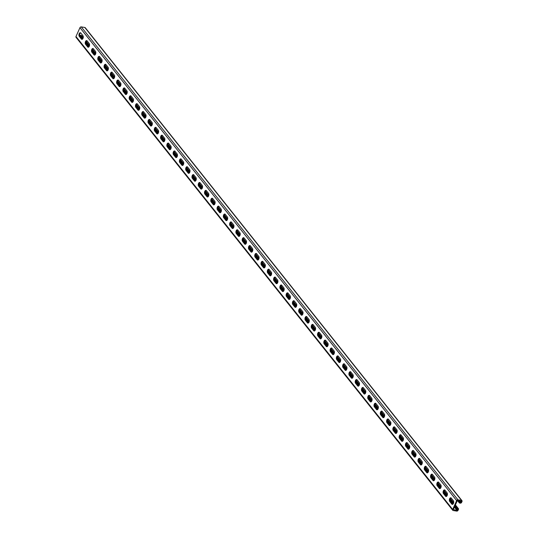 <?xml version="1.0" encoding="UTF-8"?>
<svg xmlns="http://www.w3.org/2000/svg" width="538" height="538" viewBox="0 0 538 538"><rect width="100%" height="100%" fill="white"/><g stroke="black" fill="none" stroke-linecap="round" stroke-linejoin="round"><path stroke-width="0.81" d="M75.986 36.517L452.687 509.452A1.076 0.814 141.5 0 0 452.734 510.273L76.033 37.337A1.076 0.814 -38.5 0 1 75.986 36.517L79.96 27.667A1.076 0.814 -38.5 0 1 81.265 26.9L84.829 27.485A1.076 0.814 -38.5 0 1 85.266 27.727L461.967 500.663A1.076 0.814 141.5 0 1 462.014 501.483L461.604 502.391A1.076 0.814 141.5 0 1 460.306 503.158L459.412 503.01L457.448 500.542M461.12 501.053L461.382 501.376L460.595 502.505L459.708 502.358L458.295 500.589M459.412 503.01L459.708 502.358M461.967 500.663A1.076 0.814 141.5 0 0 461.537 500.421L457.966 499.836A1.076 0.814 141.5 0 0 456.661 500.602L452.687 509.452M454.402 507.152L457.031 510.448L453.326 509.56L457.3 500.703L461.382 501.376M451.839 504.119A1.997 1.083 99.3 0 0 452.276 504.395A1.997 1.083 99.3 0 0 453.568 503.043A1.997 1.083 99.3 0 0 453.366 500.737L451.227 498.053A1.997 1.083 99.3 0 0 450.79 497.778A1.997 1.083 99.3 0 0 449.499 499.13A1.997 1.083 99.3 0 0 449.707 501.443L451.839 504.119L452.478 504.227L450.346 501.544A1.997 1.083 99.3 0 1 450.064 499.526A1.997 1.083 99.3 0 1 451.093 497.919M445.565 496.238A1.997 1.083 99.3 0 0 446.002 496.513A1.997 1.083 99.3 0 0 447.293 495.162A1.997 1.083 99.3 0 0 447.085 492.855L444.953 490.172A1.997 1.083 99.3 0 0 444.516 489.896A1.997 1.083 99.3 0 0 443.225 491.248A1.997 1.083 99.3 0 0 443.426 493.554L445.565 496.238L446.204 496.345L444.065 493.662A1.997 1.083 99.3 0 1 443.789 491.645A1.997 1.083 99.3 0 1 444.818 490.037M439.284 488.356A1.997 1.083 99.3 0 0 439.721 488.632A1.997 1.083 99.3 0 0 441.012 487.28A1.997 1.083 99.3 0 0 440.804 484.967L438.672 482.29A1.997 1.083 99.3 0 0 438.235 482.014A1.997 1.083 99.3 0 0 436.943 483.366A1.997 1.083 99.3 0 0 437.152 485.673L439.284 488.356L439.923 488.457L437.791 485.78A1.997 1.083 99.3 0 1 437.508 483.763A1.997 1.083 99.3 0 1 438.537 482.156M433.009 480.474A1.997 1.083 99.3 0 0 433.446 480.75A1.997 1.083 99.3 0 0 434.738 479.398A1.997 1.083 99.3 0 0 434.529 477.085L432.391 474.408A1.997 1.083 99.3 0 0 431.96 474.133A1.997 1.083 99.3 0 0 430.669 475.484A1.997 1.083 99.3 0 0 430.871 477.791L433.009 480.474L433.641 480.575L431.51 477.899A1.997 1.083 99.3 0 1 431.227 475.881A1.997 1.083 99.3 0 1 432.263 474.274M426.728 472.593A1.997 1.083 99.3 0 0 427.165 472.868A1.997 1.083 99.3 0 0 428.456 471.517A1.997 1.083 99.3 0 0 428.248 469.203L426.116 466.527A1.997 1.083 99.3 0 0 425.679 466.244A1.997 1.083 99.3 0 0 424.388 467.603A1.997 1.083 99.3 0 0 424.596 469.909L426.728 472.593L427.367 472.694L425.228 470.017A1.997 1.083 99.3 0 1 424.953 467.999A1.997 1.083 99.3 0 1 425.982 466.392M420.454 464.711A1.997 1.083 99.3 0 0 420.884 464.987A1.997 1.083 99.3 0 0 422.175 463.635A1.997 1.083 99.3 0 0 421.974 461.322L419.835 458.645A1.997 1.083 99.3 0 0 419.398 458.363A1.997 1.083 99.3 0 0 418.107 459.721A1.997 1.083 99.3 0 0 418.315 462.028L420.454 464.711L421.086 464.812L418.954 462.135A1.997 1.083 99.3 0 1 418.672 460.118A1.997 1.083 99.3 0 1 419.707 458.504M414.173 456.829A1.997 1.083 99.3 0 0 414.61 457.105A1.997 1.083 99.3 0 0 415.901 455.747A1.997 1.083 99.3 0 0 415.692 453.44L413.561 450.763A1.997 1.083 99.3 0 0 413.123 450.481A1.997 1.083 99.3 0 0 411.832 451.839A1.997 1.083 99.3 0 0 412.041 454.146L414.173 456.829L414.811 456.93L412.673 454.254A1.997 1.083 99.3 0 1 412.397 452.236A1.997 1.083 99.3 0 1 413.426 450.622M407.891 448.941A1.997 1.083 99.3 0 0 408.329 449.223A1.997 1.083 99.3 0 0 409.62 447.865A1.997 1.083 99.3 0 0 409.418 445.558L407.279 442.882A1.997 1.083 99.3 0 0 406.842 442.599A1.997 1.083 99.3 0 0 405.551 443.958A1.997 1.083 99.3 0 0 405.76 446.264L407.891 448.941L408.53 449.048L406.398 446.372A1.997 1.083 99.3 0 1 406.116 444.348A1.997 1.083 99.3 0 1 407.145 442.74M401.617 441.059A1.997 1.083 99.3 0 0 402.054 441.342A1.997 1.083 99.3 0 0 403.345 439.983A1.997 1.083 99.3 0 0 403.137 437.676L401.005 434.993A1.997 1.083 99.3 0 0 400.568 434.717A1.997 1.083 99.3 0 0 399.277 436.076A1.997 1.083 99.3 0 0 399.478 438.383L401.617 441.059L402.249 441.167L400.117 438.483A1.997 1.083 99.3 0 1 399.842 436.466A1.997 1.083 99.3 0 1 400.871 434.859M395.336 433.177A1.997 1.083 99.3 0 0 395.773 433.46A1.997 1.083 99.3 0 0 397.064 432.101A1.997 1.083 99.3 0 0 396.856 429.795L394.724 427.111A1.997 1.083 99.3 0 0 394.287 426.836A1.997 1.083 99.3 0 0 392.996 428.187A1.997 1.083 99.3 0 0 393.204 430.501L395.336 433.177L395.975 433.285L393.836 430.602A1.997 1.083 99.3 0 1 393.56 428.584A1.997 1.083 99.3 0 1 394.589 426.977M389.061 425.296A1.997 1.083 99.3 0 0 389.499 425.578A1.997 1.083 99.3 0 0 390.783 424.22A1.997 1.083 99.3 0 0 390.581 421.913L388.443 419.23A1.997 1.083 99.3 0 0 388.006 418.954A1.997 1.083 99.3 0 0 386.721 420.306A1.997 1.083 99.3 0 0 386.923 422.619L389.061 425.296L389.694 425.403L387.562 422.72A1.997 1.083 99.3 0 1 387.279 420.703A1.997 1.083 99.3 0 1 388.315 419.095M382.78 417.414A1.997 1.083 99.3 0 0 383.217 417.69A1.997 1.083 99.3 0 0 384.509 416.338A1.997 1.083 99.3 0 0 384.3 414.031L382.168 411.348A1.997 1.083 99.3 0 0 381.731 411.072A1.997 1.083 99.3 0 0 380.44 412.424A1.997 1.083 99.3 0 0 380.648 414.737L382.78 417.414L383.419 417.522L381.281 414.838A1.997 1.083 99.3 0 1 381.005 412.821A1.997 1.083 99.3 0 1 382.034 411.214M376.499 409.532A1.997 1.083 99.3 0 0 376.936 409.808A1.997 1.083 99.3 0 0 378.227 408.456A1.997 1.083 99.3 0 0 378.026 406.15L375.887 403.466A1.997 1.083 99.3 0 0 375.45 403.191A1.997 1.083 99.3 0 0 374.159 404.542A1.997 1.083 99.3 0 0 374.367 406.856L376.499 409.532L377.138 409.64L375.006 406.957A1.997 1.083 99.3 0 1 374.724 404.939A1.997 1.083 99.3 0 1 375.753 403.332M370.225 401.651A1.997 1.083 99.3 0 0 370.662 401.926A1.997 1.083 99.3 0 0 371.953 400.575A1.997 1.083 99.3 0 0 371.745 398.268L369.613 395.585A1.997 1.083 99.3 0 0 369.176 395.309A1.997 1.083 99.3 0 0 367.884 396.661A1.997 1.083 99.3 0 0 368.086 398.967L370.225 401.651L370.864 401.758L368.725 399.075A1.997 1.083 99.3 0 1 368.449 397.057A1.997 1.083 99.3 0 1 369.478 395.45M363.944 393.769A1.997 1.083 99.3 0 0 364.381 394.045A1.997 1.083 99.3 0 0 365.672 392.693A1.997 1.083 99.3 0 0 365.463 390.38L363.332 387.703A1.997 1.083 99.3 0 0 362.894 387.427A1.997 1.083 99.3 0 0 361.603 388.779A1.997 1.083 99.3 0 0 361.812 391.086L363.944 393.769L364.582 393.87L362.451 391.193A1.997 1.083 99.3 0 1 362.168 389.176A1.997 1.083 99.3 0 1 363.197 387.568M357.669 385.887A1.997 1.083 99.3 0 0 358.106 386.163A1.997 1.083 99.3 0 0 359.397 384.811A1.997 1.083 99.3 0 0 359.189 382.498L357.05 379.821A1.997 1.083 99.3 0 0 356.62 379.539A1.997 1.083 99.3 0 0 355.329 380.897A1.997 1.083 99.3 0 0 355.531 383.204L357.669 385.887L358.301 385.988L356.169 383.312A1.997 1.083 99.3 0 1 355.887 381.294A1.997 1.083 99.3 0 1 356.923 379.687M351.388 378.006A1.997 1.083 99.3 0 0 351.825 378.281A1.997 1.083 99.3 0 0 353.116 376.93A1.997 1.083 99.3 0 0 352.908 374.616L350.776 371.94A1.997 1.083 99.3 0 0 350.339 371.657A1.997 1.083 99.3 0 0 349.048 373.016A1.997 1.083 99.3 0 0 349.256 375.322L351.388 378.006L352.027 378.106L349.888 375.43A1.997 1.083 99.3 0 1 349.613 373.412A1.997 1.083 99.3 0 1 350.641 371.805M345.107 370.124A1.997 1.083 99.3 0 0 345.544 370.4A1.997 1.083 99.3 0 0 346.835 369.048A1.997 1.083 99.3 0 0 346.633 366.734L344.495 364.058A1.997 1.083 99.3 0 0 344.058 363.775A1.997 1.083 99.3 0 0 342.767 365.134A1.997 1.083 99.3 0 0 342.975 367.441L345.107 370.124L345.746 370.225L343.614 367.548A1.997 1.083 99.3 0 1 343.331 365.531A1.997 1.083 99.3 0 1 344.367 363.917M338.832 362.242A1.997 1.083 99.3 0 0 339.27 362.518A1.997 1.083 99.3 0 0 340.561 361.159A1.997 1.083 99.3 0 0 340.352 358.853L338.22 356.176A1.997 1.083 99.3 0 0 337.783 355.894A1.997 1.083 99.3 0 0 336.492 357.252A1.997 1.083 99.3 0 0 336.694 359.559L338.832 362.242L339.471 362.343L337.333 359.666A1.997 1.083 99.3 0 1 337.057 357.649A1.997 1.083 99.3 0 1 338.086 356.035M332.551 354.354A1.997 1.083 99.3 0 0 332.988 354.636A1.997 1.083 99.3 0 0 334.28 353.278A1.997 1.083 99.3 0 0 334.078 350.971L331.939 348.294A1.997 1.083 99.3 0 0 331.502 348.012A1.997 1.083 99.3 0 0 330.211 349.37A1.997 1.083 99.3 0 0 330.419 351.677L332.551 354.354L333.19 354.461L331.058 351.778A1.997 1.083 99.3 0 1 330.776 349.761A1.997 1.083 99.3 0 1 331.805 348.153M326.277 346.472A1.997 1.083 99.3 0 0 326.714 346.754A1.997 1.083 99.3 0 0 328.005 345.396A1.997 1.083 99.3 0 0 327.797 343.089L325.665 340.406A1.997 1.083 99.3 0 0 325.228 340.13A1.997 1.083 99.3 0 0 323.937 341.489A1.997 1.083 99.3 0 0 324.138 343.795L326.277 346.472L326.909 346.58L324.777 343.896A1.997 1.083 99.3 0 1 324.501 341.879A1.997 1.083 99.3 0 1 325.53 340.272M319.996 338.59A1.997 1.083 99.3 0 0 320.433 338.873A1.997 1.083 99.3 0 0 321.724 337.514A1.997 1.083 99.3 0 0 321.516 335.208L319.384 332.524A1.997 1.083 99.3 0 0 318.947 332.249A1.997 1.083 99.3 0 0 317.655 333.6A1.997 1.083 99.3 0 0 317.864 335.914L319.996 338.59L320.635 338.698L318.496 336.015A1.997 1.083 99.3 0 1 318.22 333.997A1.997 1.083 99.3 0 1 319.249 332.39M313.721 330.709A1.997 1.083 99.3 0 0 314.152 330.991A1.997 1.083 99.3 0 0 315.443 329.633A1.997 1.083 99.3 0 0 315.241 327.326L313.103 324.643A1.997 1.083 99.3 0 0 312.665 324.367A1.997 1.083 99.3 0 0 311.374 325.719A1.997 1.083 99.3 0 0 311.583 328.032L313.721 330.709L314.353 330.816L312.222 328.133A1.997 1.083 99.3 0 1 311.939 326.115A1.997 1.083 99.3 0 1 312.975 324.508M307.44 322.827A1.997 1.083 99.3 0 0 307.877 323.103A1.997 1.083 99.3 0 0 309.168 321.751A1.997 1.083 99.3 0 0 308.96 319.444L306.828 316.761A1.997 1.083 99.3 0 0 306.391 316.485A1.997 1.083 99.3 0 0 305.1 317.837A1.997 1.083 99.3 0 0 305.308 320.15L307.44 322.827L308.079 322.935L305.94 320.251A1.997 1.083 99.3 0 1 305.665 318.234A1.997 1.083 99.3 0 1 306.694 316.626M301.159 314.945A1.997 1.083 99.3 0 0 301.596 315.221A1.997 1.083 99.3 0 0 302.887 313.869A1.997 1.083 99.3 0 0 302.686 311.563L300.547 308.879A1.997 1.083 99.3 0 0 300.11 308.604A1.997 1.083 99.3 0 0 298.819 309.955A1.997 1.083 99.3 0 0 299.027 312.262L301.159 314.945L301.798 315.053L299.666 312.37A1.997 1.083 99.3 0 1 299.384 310.352A1.997 1.083 99.3 0 1 300.412 308.745M294.885 307.064A1.997 1.083 99.3 0 0 295.322 307.339A1.997 1.083 99.3 0 0 296.613 305.988A1.997 1.083 99.3 0 0 296.404 303.681L294.273 300.998A1.997 1.083 99.3 0 0 293.835 300.722A1.997 1.083 99.3 0 0 292.544 302.074A1.997 1.083 99.3 0 0 292.746 304.38L294.885 307.064L295.523 307.164L293.385 304.488A1.997 1.083 99.3 0 1 293.109 302.47A1.997 1.083 99.3 0 1 294.138 300.863M288.603 299.182A1.997 1.083 99.3 0 0 289.041 299.458A1.997 1.083 99.3 0 0 290.332 298.106A1.997 1.083 99.3 0 0 290.123 295.792L287.991 293.116A1.997 1.083 99.3 0 0 287.554 292.84A1.997 1.083 99.3 0 0 286.263 294.192A1.997 1.083 99.3 0 0 286.472 296.499L288.603 299.182L289.242 299.283L287.11 296.606A1.997 1.083 99.3 0 1 286.828 294.589A1.997 1.083 99.3 0 1 287.857 292.981M282.329 291.3A1.997 1.083 99.3 0 0 282.766 291.576A1.997 1.083 99.3 0 0 284.057 290.224A1.997 1.083 99.3 0 0 283.849 287.911L281.71 285.234A1.997 1.083 99.3 0 0 281.28 284.952A1.997 1.083 99.3 0 0 279.989 286.31A1.997 1.083 99.3 0 0 280.19 288.617L282.329 291.3L282.961 291.401L280.829 288.724A1.997 1.083 99.3 0 1 280.547 286.707A1.997 1.083 99.3 0 1 281.582 285.1M276.048 283.418A1.997 1.083 99.3 0 0 276.485 283.694A1.997 1.083 99.3 0 0 277.776 282.342A1.997 1.083 99.3 0 0 277.568 280.029L275.436 277.352A1.997 1.083 99.3 0 0 274.999 277.07A1.997 1.083 99.3 0 0 273.707 278.428A1.997 1.083 99.3 0 0 273.916 280.735L276.048 283.418L276.687 283.519L274.548 280.843A1.997 1.083 99.3 0 1 274.272 278.825A1.997 1.083 99.3 0 1 275.301 277.218M269.767 275.537A1.997 1.083 99.3 0 0 270.204 275.812A1.997 1.083 99.3 0 0 271.495 274.454A1.997 1.083 99.3 0 0 271.293 272.147L269.155 269.471A1.997 1.083 99.3 0 0 268.718 269.188A1.997 1.083 99.3 0 0 267.426 270.547A1.997 1.083 99.3 0 0 267.635 272.853L269.767 275.537L270.406 275.638L268.274 272.961A1.997 1.083 99.3 0 1 267.991 270.944A1.997 1.083 99.3 0 1 269.027 269.33M263.492 267.648A1.997 1.083 99.3 0 0 263.929 267.931A1.997 1.083 99.3 0 0 265.221 266.572A1.997 1.083 99.3 0 0 265.012 264.266L262.88 261.589A1.997 1.083 99.3 0 0 262.443 261.307A1.997 1.083 99.3 0 0 261.152 262.665A1.997 1.083 99.3 0 0 261.354 264.972L263.492 267.648L264.131 267.756L261.993 265.079A1.997 1.083 99.3 0 1 261.717 263.055A1.997 1.083 99.3 0 1 262.746 261.448M257.211 259.767A1.997 1.083 99.3 0 0 257.648 260.049A1.997 1.083 99.3 0 0 258.939 258.691A1.997 1.083 99.3 0 0 258.738 256.384L256.599 253.701A1.997 1.083 99.3 0 0 256.162 253.425A1.997 1.083 99.3 0 0 254.871 254.783A1.997 1.083 99.3 0 0 255.079 257.09L257.211 259.767L257.85 259.874L255.718 257.191A1.997 1.083 99.3 0 1 255.436 255.173A1.997 1.083 99.3 0 1 256.465 253.566M250.937 251.885A1.997 1.083 99.3 0 0 251.374 252.167A1.997 1.083 99.3 0 0 252.665 250.809A1.997 1.083 99.3 0 0 252.456 248.502L250.325 245.819A1.997 1.083 99.3 0 0 249.888 245.543A1.997 1.083 99.3 0 0 248.596 246.895A1.997 1.083 99.3 0 0 248.798 249.208L250.937 251.885L251.569 251.992L249.437 249.309A1.997 1.083 99.3 0 1 249.161 247.292A1.997 1.083 99.3 0 1 250.19 245.684M244.655 244.003A1.997 1.083 99.3 0 0 245.093 244.286A1.997 1.083 99.3 0 0 246.384 242.927A1.997 1.083 99.3 0 0 246.175 240.62L244.044 237.937A1.997 1.083 99.3 0 0 243.606 237.661A1.997 1.083 99.3 0 0 242.315 239.013A1.997 1.083 99.3 0 0 242.524 241.327L244.655 244.003L245.294 244.111L243.156 241.428A1.997 1.083 99.3 0 1 242.88 239.41A1.997 1.083 99.3 0 1 243.909 237.803M238.381 236.121A1.997 1.083 99.3 0 0 238.811 236.397A1.997 1.083 99.3 0 0 240.103 235.045A1.997 1.083 99.3 0 0 239.901 232.739L237.762 230.056A1.997 1.083 99.3 0 0 237.325 229.78A1.997 1.083 99.3 0 0 236.034 231.132A1.997 1.083 99.3 0 0 236.243 233.445L238.381 236.121L239.013 236.229L236.881 233.546A1.997 1.083 99.3 0 1 236.599 231.528A1.997 1.083 99.3 0 1 237.635 229.921M232.1 228.24A1.997 1.083 99.3 0 0 232.537 228.516A1.997 1.083 99.3 0 0 233.828 227.164A1.997 1.083 99.3 0 0 233.62 224.857L231.488 222.174A1.997 1.083 99.3 0 0 231.051 221.898A1.997 1.083 99.3 0 0 229.76 223.25A1.997 1.083 99.3 0 0 229.968 225.563L232.1 228.24L232.739 228.347L230.6 225.664A1.997 1.083 99.3 0 1 230.325 223.647A1.997 1.083 99.3 0 1 231.353 222.039M225.819 220.358A1.997 1.083 99.3 0 0 226.256 220.634A1.997 1.083 99.3 0 0 227.547 219.282A1.997 1.083 99.3 0 0 227.345 216.975L225.207 214.292A1.997 1.083 99.3 0 0 224.77 214.016A1.997 1.083 99.3 0 0 223.478 215.368A1.997 1.083 99.3 0 0 223.687 217.675L225.819 220.358L226.458 220.466L224.326 217.782A1.997 1.083 99.3 0 1 224.043 215.765A1.997 1.083 99.3 0 1 225.072 214.158M219.544 212.476A1.997 1.083 99.3 0 0 219.981 212.752A1.997 1.083 99.3 0 0 221.273 211.4A1.997 1.083 99.3 0 0 221.064 209.087L218.932 206.41A1.997 1.083 99.3 0 0 218.495 206.135A1.997 1.083 99.3 0 0 217.204 207.486A1.997 1.083 99.3 0 0 217.406 209.793L219.544 212.476L220.183 212.577L218.045 209.901A1.997 1.083 99.3 0 1 217.769 207.883A1.997 1.083 99.3 0 1 218.798 206.276M213.263 204.595A1.997 1.083 99.3 0 0 213.7 204.87A1.997 1.083 99.3 0 0 214.992 203.519A1.997 1.083 99.3 0 0 214.783 201.205L212.651 198.529A1.997 1.083 99.3 0 0 212.214 198.253A1.997 1.083 99.3 0 0 210.923 199.605A1.997 1.083 99.3 0 0 211.131 201.911L213.263 204.595L213.902 204.696L211.77 202.019A1.997 1.083 99.3 0 1 211.488 200.001A1.997 1.083 99.3 0 1 212.517 198.394M206.989 196.713A1.997 1.083 99.3 0 0 207.426 196.989A1.997 1.083 99.3 0 0 208.71 195.637A1.997 1.083 99.3 0 0 208.509 193.324L206.37 190.647A1.997 1.083 99.3 0 0 205.933 190.365A1.997 1.083 99.3 0 0 204.648 191.723A1.997 1.083 99.3 0 0 204.85 194.03L206.989 196.713L207.621 196.814L205.489 194.137A1.997 1.083 99.3 0 1 205.207 192.12A1.997 1.083 99.3 0 1 206.242 190.513M200.708 188.831A1.997 1.083 99.3 0 0 201.145 189.107A1.997 1.083 99.3 0 0 202.436 187.755A1.997 1.083 99.3 0 0 202.227 185.442L200.096 182.765A1.997 1.083 99.3 0 0 199.659 182.483A1.997 1.083 99.3 0 0 198.367 183.841A1.997 1.083 99.3 0 0 198.576 186.148L200.708 188.831L201.346 188.932L199.208 186.256A1.997 1.083 99.3 0 1 198.932 184.238A1.997 1.083 99.3 0 1 199.961 182.624M194.426 180.95A1.997 1.083 99.3 0 0 194.864 181.225A1.997 1.083 99.3 0 0 196.155 179.867A1.997 1.083 99.3 0 0 195.953 177.56L193.814 174.884A1.997 1.083 99.3 0 0 193.377 174.601A1.997 1.083 99.3 0 0 192.086 175.96A1.997 1.083 99.3 0 0 192.295 178.266L194.426 180.95L195.065 181.05L192.934 178.374A1.997 1.083 99.3 0 1 192.651 176.356A1.997 1.083 99.3 0 1 193.68 174.742M188.152 173.061A1.997 1.083 99.3 0 0 188.589 173.344A1.997 1.083 99.3 0 0 189.88 171.985A1.997 1.083 99.3 0 0 189.672 169.678L187.54 167.002A1.997 1.083 99.3 0 0 187.103 166.719A1.997 1.083 99.3 0 0 185.812 168.078A1.997 1.083 99.3 0 0 186.014 170.385L188.152 173.061L188.791 173.169L186.652 170.492A1.997 1.083 99.3 0 1 186.377 168.468A1.997 1.083 99.3 0 1 187.406 166.861M181.871 165.179A1.997 1.083 99.3 0 0 182.308 165.462A1.997 1.083 99.3 0 0 183.599 164.103A1.997 1.083 99.3 0 0 183.391 161.797L181.259 159.113A1.997 1.083 99.3 0 0 180.822 158.838A1.997 1.083 99.3 0 0 179.531 160.196A1.997 1.083 99.3 0 0 179.739 162.503L181.871 165.179L182.51 165.287L180.378 162.604A1.997 1.083 99.3 0 1 180.096 160.586A1.997 1.083 99.3 0 1 181.124 158.979M175.596 157.298A1.997 1.083 99.3 0 0 176.034 157.58A1.997 1.083 99.3 0 0 177.325 156.222A1.997 1.083 99.3 0 0 177.116 153.915L174.978 151.232A1.997 1.083 99.3 0 0 174.547 150.956A1.997 1.083 99.3 0 0 173.256 152.308A1.997 1.083 99.3 0 0 173.458 154.621L175.596 157.298L176.229 157.405L174.097 154.722A1.997 1.083 99.3 0 1 173.814 152.705A1.997 1.083 99.3 0 1 174.85 151.097M169.315 149.416A1.997 1.083 99.3 0 0 169.752 149.698A1.997 1.083 99.3 0 0 171.044 148.34A1.997 1.083 99.3 0 0 170.835 146.033L168.703 143.35A1.997 1.083 99.3 0 0 168.266 143.074A1.997 1.083 99.3 0 0 166.975 144.426A1.997 1.083 99.3 0 0 167.183 146.739L169.315 149.416L169.954 149.524L167.816 146.84A1.997 1.083 99.3 0 1 167.54 144.823A1.997 1.083 99.3 0 1 168.569 143.216M163.041 141.534A1.997 1.083 99.3 0 0 163.471 141.81A1.997 1.083 99.3 0 0 164.762 140.458A1.997 1.083 99.3 0 0 164.561 138.152L162.422 135.468A1.997 1.083 99.3 0 0 161.985 135.193A1.997 1.083 99.3 0 0 160.694 136.544A1.997 1.083 99.3 0 0 160.902 138.858L163.041 141.534L163.673 141.642L161.541 138.959A1.997 1.083 99.3 0 1 161.259 136.941A1.997 1.083 99.3 0 1 162.294 135.334M156.76 133.653A1.997 1.083 99.3 0 0 157.197 133.928A1.997 1.083 99.3 0 0 158.488 132.577A1.997 1.083 99.3 0 0 158.28 130.27L156.148 127.587A1.997 1.083 99.3 0 0 155.711 127.311A1.997 1.083 99.3 0 0 154.419 128.663A1.997 1.083 99.3 0 0 154.621 130.976L156.76 133.653L157.399 133.76L155.26 131.077A1.997 1.083 99.3 0 1 154.984 129.059A1.997 1.083 99.3 0 1 156.013 127.452M150.479 125.771A1.997 1.083 99.3 0 0 150.916 126.047A1.997 1.083 99.3 0 0 152.207 124.695A1.997 1.083 99.3 0 0 152.005 122.388L149.867 119.705A1.997 1.083 99.3 0 0 149.429 119.429A1.997 1.083 99.3 0 0 148.138 120.781A1.997 1.083 99.3 0 0 148.347 123.088L150.479 125.771L151.117 125.879L148.986 123.195A1.997 1.083 99.3 0 1 148.703 121.178A1.997 1.083 99.3 0 1 149.732 119.571M144.204 117.889A1.997 1.083 99.3 0 0 144.641 118.165A1.997 1.083 99.3 0 0 145.933 116.813A1.997 1.083 99.3 0 0 145.724 114.5L143.592 111.823A1.997 1.083 99.3 0 0 143.155 111.548A1.997 1.083 99.3 0 0 141.864 112.899A1.997 1.083 99.3 0 0 142.066 115.206L144.204 117.889L144.836 117.99L142.704 115.314A1.997 1.083 99.3 0 1 142.429 113.296A1.997 1.083 99.3 0 1 143.458 111.689M137.923 110.008A1.997 1.083 99.3 0 0 138.36 110.283A1.997 1.083 99.3 0 0 139.651 108.932A1.997 1.083 99.3 0 0 139.443 106.618L137.311 103.942A1.997 1.083 99.3 0 0 136.874 103.659A1.997 1.083 99.3 0 0 135.583 105.018A1.997 1.083 99.3 0 0 135.791 107.324L137.923 110.008L138.562 110.108L136.423 107.432A1.997 1.083 99.3 0 1 136.148 105.414A1.997 1.083 99.3 0 1 137.177 103.807M131.649 102.126A1.997 1.083 99.3 0 0 132.086 102.402A1.997 1.083 99.3 0 0 133.37 101.05A1.997 1.083 99.3 0 0 133.168 98.736L131.03 96.06A1.997 1.083 99.3 0 0 130.593 95.777A1.997 1.083 99.3 0 0 129.302 97.136A1.997 1.083 99.3 0 0 129.51 99.443L131.649 102.126L132.281 102.227L130.149 99.55A1.997 1.083 99.3 0 1 129.866 97.533A1.997 1.083 99.3 0 1 130.902 95.925M125.367 94.244A1.997 1.083 99.3 0 0 125.805 94.52A1.997 1.083 99.3 0 0 127.096 93.161A1.997 1.083 99.3 0 0 126.887 90.855L124.755 88.178A1.997 1.083 99.3 0 0 124.318 87.896A1.997 1.083 99.3 0 0 123.027 89.254A1.997 1.083 99.3 0 0 123.236 91.561L125.367 94.244L126.006 94.345L123.868 91.668A1.997 1.083 99.3 0 1 123.592 89.651A1.997 1.083 99.3 0 1 124.621 88.037M119.086 86.362A1.997 1.083 99.3 0 0 119.523 86.638A1.997 1.083 99.3 0 0 120.815 85.28A1.997 1.083 99.3 0 0 120.613 82.973L118.474 80.297A1.997 1.083 99.3 0 0 118.037 80.014A1.997 1.083 99.3 0 0 116.746 81.373A1.997 1.083 99.3 0 0 116.954 83.679L119.086 86.362L119.725 86.463L117.593 83.787A1.997 1.083 99.3 0 1 117.311 81.769A1.997 1.083 99.3 0 1 118.34 80.155M112.812 78.474A1.997 1.083 99.3 0 0 113.249 78.756A1.997 1.083 99.3 0 0 114.54 77.398A1.997 1.083 99.3 0 0 114.332 75.091L112.2 72.415A1.997 1.083 99.3 0 0 111.763 72.132A1.997 1.083 99.3 0 0 110.472 73.491A1.997 1.083 99.3 0 0 110.673 75.797L112.812 78.474L113.451 78.582L111.312 75.898A1.997 1.083 99.3 0 1 111.036 73.881A1.997 1.083 99.3 0 1 112.065 72.274M106.531 70.592A1.997 1.083 99.3 0 0 106.968 70.875A1.997 1.083 99.3 0 0 108.259 69.516A1.997 1.083 99.3 0 0 108.051 67.21L105.919 64.526A1.997 1.083 99.3 0 0 105.482 64.251A1.997 1.083 99.3 0 0 104.19 65.609A1.997 1.083 99.3 0 0 104.399 67.916L106.531 70.592L107.17 70.7L105.038 68.017A1.997 1.083 99.3 0 1 104.755 65.999A1.997 1.083 99.3 0 1 105.784 64.392M100.256 62.711A1.997 1.083 99.3 0 0 100.693 62.993A1.997 1.083 99.3 0 0 101.985 61.635A1.997 1.083 99.3 0 0 101.776 59.328L99.638 56.645A1.997 1.083 99.3 0 0 99.207 56.369A1.997 1.083 99.3 0 0 97.916 57.721A1.997 1.083 99.3 0 0 98.118 60.034L100.256 62.711L100.888 62.818L98.757 60.135A1.997 1.083 99.3 0 1 98.474 58.117A1.997 1.083 99.3 0 1 99.51 56.51M93.975 54.829A1.997 1.083 99.3 0 0 94.412 55.111A1.997 1.083 99.3 0 0 95.703 53.753A1.997 1.083 99.3 0 0 95.495 51.446L93.363 48.763A1.997 1.083 99.3 0 0 92.926 48.487A1.997 1.083 99.3 0 0 91.635 49.839A1.997 1.083 99.3 0 0 91.843 52.152L93.975 54.829L94.614 54.937L92.475 52.253A1.997 1.083 99.3 0 1 92.2 50.236A1.997 1.083 99.3 0 1 93.229 48.628M87.694 46.947A1.997 1.083 99.3 0 0 88.131 47.223A1.997 1.083 99.3 0 0 89.422 45.871A1.997 1.083 99.3 0 0 89.221 43.565L87.082 40.881A1.997 1.083 99.3 0 0 86.645 40.606A1.997 1.083 99.3 0 0 85.354 41.957A1.997 1.083 99.3 0 0 85.562 44.271L87.694 46.947L88.333 47.055L86.201 44.372A1.997 1.083 99.3 0 1 85.919 42.354A1.997 1.083 99.3 0 1 86.954 40.747M81.42 39.066A1.997 1.083 99.3 0 0 81.857 39.341A1.997 1.083 99.3 0 0 83.148 37.99A1.997 1.083 99.3 0 0 82.939 35.683L80.808 33A1.997 1.083 99.3 0 0 80.37 32.724A1.997 1.083 99.3 0 0 79.079 34.076A1.997 1.083 99.3 0 0 79.281 36.382L81.42 39.066L82.058 39.173L79.92 36.49A1.997 1.083 99.3 0 1 79.644 34.472A1.997 1.083 99.3 0 1 80.673 32.865M452.734 510.273A1.076 0.814 141.5 0 0 453.171 510.515L456.735 511.1A1.076 0.814 141.5 0 0 458.04 510.333L458.45 509.425A1.076 0.814 141.5 0 0 457.966 508.363L457.071 508.222L455.061 505.693M80.868 36.92L80.639 37.391M457.556 508.995L457.811 509.318L457.031 510.448M82.939 38.507L80.37 35.279L81.265 35.427A1.076 0.814 -38.5 0 1 81.695 35.669L83.235 37.606M453.366 503.568L450.084 499.446M447.085 495.68L443.803 491.564M440.81 487.798L437.529 483.682M434.529 479.916L431.247 475.8M428.255 472.034L424.973 467.919M421.974 464.153L418.692 460.03M415.692 456.271L412.411 452.149M409.418 448.389L406.136 444.267M403.137 440.508L399.855 436.385M396.862 432.626L393.581 428.504M390.581 424.744L387.299 420.622M384.3 416.863L381.018 412.74M378.026 408.974L374.744 404.858M371.745 401.092L368.463 396.977M365.47 393.211L362.188 389.095M359.189 385.329L355.907 381.213M352.915 377.447L349.633 373.325M346.633 369.566L343.352 365.443M340.352 361.684L337.07 357.562M334.078 353.802L330.796 349.68M327.797 345.921L324.515 341.798M321.522 338.039L318.24 333.916M315.241 330.157L311.959 326.035M308.96 322.275L305.678 318.153M302.686 314.387L299.404 310.271M296.404 306.505L293.123 302.39M290.13 298.624L286.848 294.508M283.849 290.742L280.567 286.626M277.574 282.86L274.293 278.738M271.293 274.979L268.011 270.856M265.012 267.097L261.73 262.974M258.738 259.215L255.456 255.093M252.456 251.333L249.175 247.211M246.182 243.452L242.9 239.329M239.901 235.57L236.619 231.448M233.62 227.688L230.338 223.566M227.345 219.8L224.064 215.684M221.064 211.918L217.782 207.803M214.79 204.036L211.508 199.921M208.509 196.155L205.227 192.039M202.234 188.273L198.952 184.151M195.953 180.391L192.671 176.269M189.672 172.51L186.39 168.387M183.397 164.628L180.116 160.506M177.116 156.746L173.835 152.624M170.842 148.865L167.56 144.742M164.561 140.983L161.279 136.86M158.28 133.094L154.998 128.979M152.005 125.213L148.723 121.097M145.724 117.331L142.442 113.215M139.45 109.449L136.168 105.334M133.168 101.568L129.887 97.445M126.887 93.686L123.606 89.564M120.613 85.804L117.331 81.682M114.332 77.923L111.05 73.8M108.057 70.041L104.776 65.918M101.776 62.159L98.494 58.037M95.502 54.277L92.22 50.155M89.221 46.396L85.939 42.273M457.071 508.222L456.782 508.867L457.811 509.318M456.782 508.867L454.765 506.345M452.989 504.106L449.99 500.347M446.708 496.224L443.715 492.465M440.427 488.343L437.434 484.583M434.153 480.461L431.153 476.702M427.871 472.579L424.879 468.82M421.597 464.697L418.598 460.938M415.316 456.816L412.323 453.05M409.035 448.934L406.042 445.168M402.76 441.046L399.761 437.286M396.479 433.164L393.486 429.405M390.205 425.282L387.205 421.523M383.924 417.401L380.931 413.641M377.649 409.519L374.65 405.76M371.368 401.637L368.375 397.878M365.087 393.755L362.094 389.996M358.812 385.874L355.813 382.115M352.531 377.992L349.539 374.233M346.257 370.11L343.257 366.351M339.976 362.229L336.983 358.463M333.695 354.347L330.702 350.581M327.42 346.459L324.421 342.699M321.139 338.577L318.146 334.818M314.864 330.695L311.865 326.936M308.583 322.813L305.591 319.054M302.309 314.932L299.31 311.172M296.028 307.05L293.035 303.291M289.747 299.168L286.754 295.409M283.472 291.287L280.473 287.527M277.191 283.405L274.198 279.646M270.917 275.523L267.917 271.757M264.635 267.642L261.643 263.876M258.354 259.76L255.362 255.994M252.08 251.871L249.081 248.112M245.799 243.99L242.806 240.23M239.524 236.108L236.525 232.349M233.243 228.226L230.251 224.467M226.962 220.345L223.969 216.585M220.688 212.463L217.688 208.704M214.406 204.581L211.414 200.822M208.132 196.7L205.133 192.94M201.851 188.818L198.858 185.059M195.576 180.936L192.577 177.17M189.295 173.054L186.303 169.288M183.014 165.166L180.022 161.407M176.74 157.284L173.74 153.525M170.459 149.403L167.466 145.643M164.184 141.521L161.185 137.762M157.903 133.639L154.91 129.88M151.622 125.757L148.629 121.998M145.347 117.876L142.348 114.117M139.066 109.994L136.074 106.235M132.792 102.112L129.792 98.353M126.511 94.231L123.518 90.471M120.236 86.349L117.237 82.583M113.955 78.467L110.962 74.701M107.674 70.579L104.681 66.82M101.4 62.697L98.4 58.938M95.118 54.815L92.126 51.056M88.844 46.934L85.845 43.175M82.563 39.052L80.081 35.932L80.37 35.279M84.829 27.485L461.537 500.421M81.265 26.9L457.966 499.836M79.96 27.667L456.661 500.602M80.7 37.297L82.274 39.267M85.959 43.901L88.548 47.149M92.24 51.782L94.829 55.031M98.515 59.664L101.11 62.919M104.796 67.546L107.385 70.801M111.07 75.428L113.666 78.683M117.351 83.309L119.94 86.564M123.632 91.191L126.222 94.446M129.907 99.073L132.496 102.328M136.188 106.954L138.777 110.209M142.462 114.843L145.058 118.091M148.744 122.725L151.333 125.973M155.025 130.606L157.614 133.854M161.299 138.488L163.888 141.736M167.58 146.37L170.169 149.625M173.855 154.251L176.451 157.506M180.136 162.133L182.725 165.388M186.41 170.015L189.006 173.27M192.691 177.896L195.281 181.151M198.973 185.778L201.562 189.033M205.247 193.66L207.836 196.915M211.528 201.542L214.117 204.796M217.803 209.43L220.398 212.678M224.084 217.312L226.673 220.56M230.365 225.193L232.954 228.442M236.639 233.075L239.228 236.323M242.92 240.957L245.51 244.212M249.195 248.838L251.791 252.093M255.476 256.72L258.065 259.975M261.757 264.602L264.346 267.857M268.032 272.484L270.621 275.738M274.313 280.365L276.902 283.62M280.587 288.247L283.183 291.502M286.868 296.129L289.457 299.384M293.143 304.017L295.739 307.265M299.424 311.899L302.013 315.147M305.705 319.78L308.294 323.029M311.979 327.662L314.569 330.91M318.261 335.544L320.85 338.799M324.535 343.426L327.131 346.68M330.816 351.307L333.405 354.562M337.097 359.189L339.686 362.444M343.372 367.071L345.961 370.326M349.653 374.952L352.242 378.207M355.927 382.834L358.523 386.089M362.209 390.722L364.798 393.971M368.483 398.604L371.079 401.852M374.764 406.486L377.353 409.734M381.045 414.368L383.634 417.616M387.32 422.249L389.909 425.504M393.601 430.131L396.19 433.386M399.875 438.013L402.471 441.268M406.156 445.894L408.745 449.149M412.438 453.776L415.027 457.031M418.712 461.658L421.301 464.913M424.993 469.54L427.582 472.794M431.268 477.421L433.863 480.676M437.549 485.31L440.138 488.558M443.823 493.191L446.419 496.44M450.104 501.073L452.693 504.321M454.603 506.715L457.401 510.232M81.265 35.427L83.188 37.842M86.174 41.594L89.463 45.723M92.449 49.476L95.744 53.605M98.73 57.358L102.018 61.493M105.011 65.239L108.299 69.375M111.285 73.121L114.581 77.257M117.566 81.003L120.855 85.138M123.841 88.884L127.136 93.02M130.122 96.766L133.411 100.902M136.396 104.654L139.692 108.784M142.678 112.536L145.973 116.665M148.959 120.418L152.247 124.547M155.233 128.3L158.528 132.429M161.514 136.181L164.803 140.31M167.789 144.063L171.084 148.199M174.07 151.945L177.358 156.081M180.351 159.826L183.64 163.962M186.625 167.708L189.921 171.844M192.907 175.59L196.195 179.726M199.181 183.471L202.476 187.607M205.462 191.36L208.751 195.489M211.743 199.242L215.032 203.371M218.018 207.123L221.313 211.252M224.299 215.005L227.587 219.134M230.573 222.887L233.869 227.016M236.855 230.768L240.143 234.898M243.129 238.65L246.424 242.786M249.41 246.532L252.699 250.668M255.691 254.413L258.98 258.549M261.966 262.295L265.261 266.431M268.247 270.177L271.535 274.313M274.521 278.059L277.816 282.194M280.802 285.947L284.091 290.076M287.084 293.829L290.372 297.958M293.358 301.71L296.653 305.84M299.639 309.592L302.928 313.721M305.914 317.474L309.209 321.603M312.195 325.356L315.483 329.485M318.469 333.237L321.764 337.373M324.75 341.119L328.046 345.255M331.031 349.001L334.32 353.136M337.306 356.882L340.601 361.018M343.587 364.764L346.875 368.9M349.861 372.652L353.157 376.782M356.143 380.534L359.431 384.663M362.424 388.416L365.712 392.545M368.698 396.298L371.993 400.427M374.979 404.179L378.268 408.308M381.254 412.061L384.549 416.19M387.535 419.943L390.823 424.079M393.809 427.824L397.105 431.96M400.09 435.706L403.386 439.842M406.372 443.588L409.66 447.724M412.646 451.469L415.941 455.605M418.927 459.351L422.216 463.487M425.202 467.24L428.497 471.369M431.483 475.121L434.771 479.25M437.764 483.003L441.052 487.132M444.038 490.885L447.334 495.014M450.319 498.766L453.608 502.895M455.343 505.068L457.966 508.363M449.707 501.443L450.346 501.544M443.426 493.554L444.065 493.662M437.152 485.673L437.791 485.78M430.871 477.791L431.51 477.899M424.596 469.909L425.228 470.017M418.315 462.028L418.954 462.135M412.041 454.146L412.673 454.254M405.76 446.264L406.398 446.372M399.478 438.383L400.117 438.483M393.204 430.501L393.836 430.602M386.923 422.619L387.562 422.72M380.648 414.737L381.281 414.838M374.367 406.856L375.006 406.957M368.086 398.967L368.725 399.075M361.812 391.086L362.451 391.193M355.531 383.204L356.169 383.312M349.256 375.322L349.888 375.43M342.975 367.441L343.614 367.548M336.694 359.559L337.333 359.666M330.419 351.677L331.058 351.778M324.138 343.795L324.777 343.896M317.864 335.914L318.496 336.015M311.583 328.032L312.222 328.133M305.308 320.15L305.94 320.251M299.027 312.262L299.666 312.37M292.746 304.38L293.385 304.488M286.472 296.499L287.11 296.606M280.19 288.617L280.829 288.724M273.916 280.735L274.548 280.843M267.635 272.853L268.274 272.961M261.354 264.972L261.993 265.079M255.079 257.09L255.718 257.191M248.798 249.208L249.437 249.309M242.524 241.327L243.156 241.428M236.243 233.445L236.881 233.546M229.968 225.563L230.6 225.664M223.687 217.675L224.326 217.782M217.406 209.793L218.045 209.901M211.131 201.911L211.77 202.019M204.85 194.03L205.489 194.137M198.576 186.148L199.208 186.256M192.295 178.266L192.934 178.374M186.014 170.385L186.652 170.492M179.739 162.503L180.378 162.604M173.458 154.621L174.097 154.722M167.183 146.739L167.816 146.84M160.902 138.858L161.541 138.959M154.621 130.976L155.26 131.077M148.347 123.088L148.986 123.195M142.066 115.206L142.704 115.314M135.791 107.324L136.423 107.432M129.51 99.443L130.149 99.55M123.236 91.561L123.868 91.668M116.954 83.679L117.593 83.787M110.673 75.797L111.312 75.898M104.399 67.916L105.038 68.017M98.118 60.034L98.757 60.135M91.843 52.152L92.475 52.253M85.562 44.271L86.201 44.372M79.281 36.382L79.92 36.49M459.815 500.838L460.972 502.29M459.19 500.737L460.595 502.505M86.268 41.413L89.516 45.488M92.549 49.294L95.791 53.37M98.824 57.176L102.072 61.251M105.105 65.058L108.353 69.133M111.379 72.939L114.628 77.021M117.661 80.821L120.909 84.903M123.935 88.703L127.183 92.785M130.216 96.591L133.464 100.667M136.497 104.473L139.745 108.548M142.772 112.355L146.02 116.43M149.053 120.236L152.301 124.312M155.327 128.118L158.576 132.193M161.608 136L164.857 140.075M167.89 143.881L171.131 147.957M174.164 151.763L177.412 155.838M180.445 159.645L183.693 163.727M186.72 167.526L189.968 171.609M193.001 175.408L196.249 179.49M199.275 183.297L202.523 187.372M205.556 191.178L208.805 195.254M211.838 199.06L215.086 203.135M218.112 206.942L221.36 211.017M224.393 214.823L227.641 218.899M230.667 222.705L233.916 226.78M236.949 230.587L240.197 234.662M243.23 238.469L246.471 242.544M249.504 246.35L252.752 250.426M255.785 254.232L259.034 258.314M262.06 262.114L265.308 266.196M268.341 269.995L271.589 274.077M274.622 277.884L277.864 281.959M280.897 285.765L284.145 289.841M287.178 293.647L290.426 297.722M293.452 301.529L296.7 305.604M299.733 309.411L302.981 313.486M306.008 317.292L309.256 321.368M312.289 325.174L315.537 329.249M318.57 333.056L321.818 337.131M324.844 340.937L328.093 345.013M331.126 348.819L334.374 352.901M337.4 356.701L340.648 360.783M343.681 364.582L346.929 368.665M349.962 372.471L353.204 376.546M356.237 380.353L359.485 384.428M362.518 388.234L365.766 392.31M368.792 396.116L372.04 400.191M375.073 403.998L378.322 408.073M381.348 411.879L384.596 415.955M387.629 419.761L390.877 423.836M393.91 427.643L397.158 431.718M400.185 435.524L403.433 439.607M406.466 443.406L409.714 447.488M412.74 451.288L415.988 455.37M419.021 459.176L422.269 463.252M425.302 467.058L428.544 471.133M431.577 474.94L434.825 479.015M437.858 482.821L441.106 486.897M444.132 490.703L447.381 494.778M450.414 498.585L453.662 502.66M455.424 504.879L458.396 508.605"/></g></svg>
